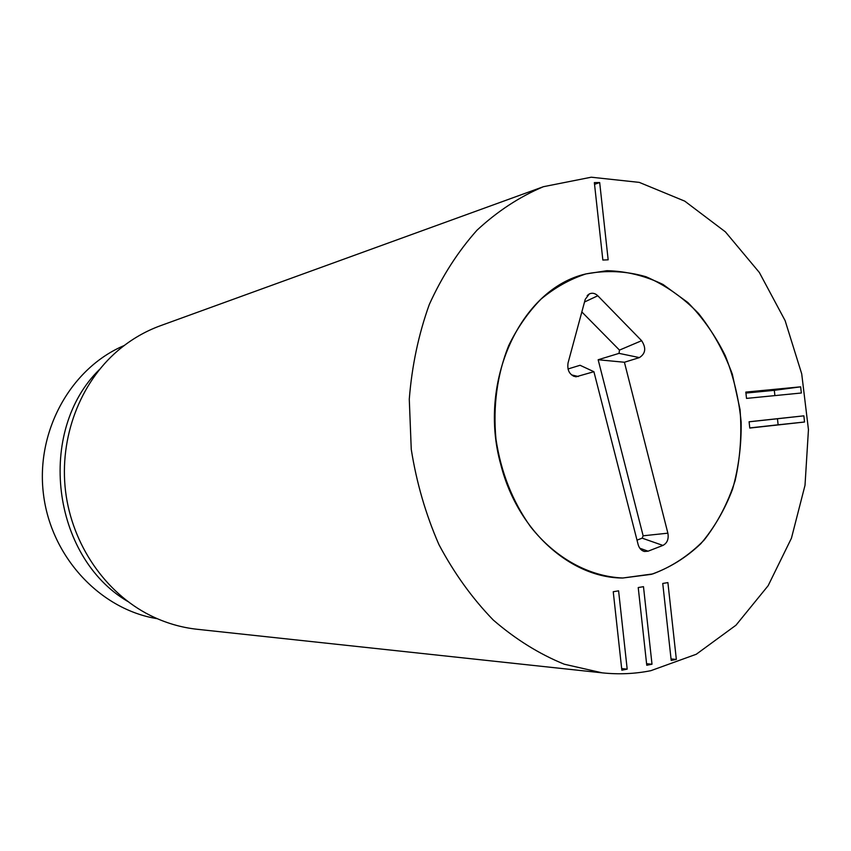 <?xml version="1.0" encoding="UTF-8"?>
<svg xmlns="http://www.w3.org/2000/svg" width="851" height="851" viewBox="0 0 851 851"><rect width="100%" height="100%" fill="white"/><g stroke="black" fill="none" stroke-linecap="round" stroke-linejoin="round"><path stroke-width="1.28" d="M676.343 659.408L671.205 660.429L662.748 583.456L667.897 582.595L676.343 659.408L671.045 658.94M652.004 664.227L646.76 665.259L638.229 587.552L643.484 586.669L652.004 664.227L646.59 663.706M627.187 669.131L621.847 670.194L613.241 591.732L618.592 590.828L627.187 669.131L621.666 668.567M749.774 427.925L778.122 424.798L777.452 418.756L749.103 421.809M804.546 422.011L749.784 428.064L749.093 421.756L803.865 415.841L804.546 422.011L778.122 424.798M803.865 415.841L777.452 418.756M801.344 393.002L746.518 398.396L745.816 392.088L800.653 386.833L801.344 393.002M774.899 395.598L774.314 390.343L745.923 393.066M800.653 386.833L774.314 390.343M599.678 182.55L608.167 259.821L602.848 260.034L594.349 182.614L599.678 182.55L594.541 184.337M606.912 270.703C626.262 271.139 644.984 275.724 663.057 284.479L687.906 302.552C702.841 317.785 715.308 335.507 725.307 355.729C733.668 376.95 738.955 399.087 741.147 422.139C741.487 445.233 738.647 467.55 732.605 489.08C724.797 509.685 714.223 527.886 700.873 543.661C686.161 557.639 669.663 567.862 651.377 574.34L622.794 578.01C589.19 576.563 555.522 558.299 530.524 526.695C512.451 501.292 500.931 472.092 495.952 439.095C492.91 405.863 497.133 374.748 508.611 345.783C517.365 327.773 528.205 312.189 541.119 299.031C554.958 287.542 569.915 279.171 585.967 273.916L606.912 270.703M157.297 618.698C100.418 609.656 50.943 557.086 43.422 493.899C35.636 430.755 71.133 367.887 124.203 345.527M127.618 601.37C51.56 556.597 36.348 431.074 99.535 369.44M543.395 186.709L160.445 325.72C145.021 331.337 130.852 339.634 117.906 350.601C80.037 382.918 59.113 437.627 65.548 491.218C72.101 544.8 105.481 592.934 149.967 615.273C165.147 622.847 180.901 627.517 197.209 629.283L602.274 672.854L564.256 664.205C539.194 654.004 515.536 639.282 493.272 620.028C472.262 598.37 454.157 573.234 438.946 544.629C425.766 514.493 416.543 482.73 411.256 449.349L409.278 399.183C411.905 365.919 418.575 334.379 429.276 304.552C442.084 276.288 457.998 251.513 477.007 230.206C497.41 211.271 519.546 196.772 543.395 186.709L591.243 177.21L639.271 182.38L684.757 201.144L725.403 231.866L759.337 272.469L785.122 320.636L801.716 373.876L808.45 429.627L805.014 485.293L791.441 538.194L768.145 585.701L735.977 625.208L696.267 654.259L650.845 670.684C634.984 673.864 618.794 674.588 602.274 672.854M637.005 540.13L642.175 538.162L643.143 535.79L598.157 359.75L619.039 353.367L619.475 350.101L581.839 311.934M624.411 362.249L667.875 533.173C668.886 539.045 667.227 543.129 662.908 545.427L648.068 551.193L644.452 551.48C641.346 550.65 639.25 548.352 638.144 544.576L593.902 371.706L576.021 376.802C569.723 375.217 567.064 370.621 568.032 363.037L585.254 299.297L589.349 293.914C592.307 292.606 595.126 293.233 597.796 295.765L641.633 340.698C646.356 347.974 645.611 353.612 639.399 357.601L624.411 362.249L598.157 359.75M567.979 368.983L580.063 365.281L593.902 371.706M500.824 464.678C477.283 381.163 521.142 288.5 585.967 273.916C606.103 270.065 626.113 271.001 646.015 276.735C665.301 285.053 682.789 297.265 698.48 313.381C712.723 331.326 724.01 351.601 732.328 374.195L740.04 409.533C741.944 433.84 740.306 457.572 735.104 480.751C727.924 503.026 717.584 522.812 704.107 540.108C689.065 555.458 671.971 566.734 652.823 573.914L622.794 578.01C570.691 578.063 517.408 530.588 500.824 464.678M667.875 533.173L643.143 535.79M639.399 357.601L619.039 353.367M641.633 340.698L619.475 350.101M597.796 295.765L584.531 301.988M578.372 376.525L571.5 374.908M648.068 551.193L639.803 548.225M662.908 545.427L642.175 538.162M587.169 295.605L589.349 293.914M573.212 376.046L576.021 376.802M642.037 550.437L644.452 551.48"/></g></svg>
